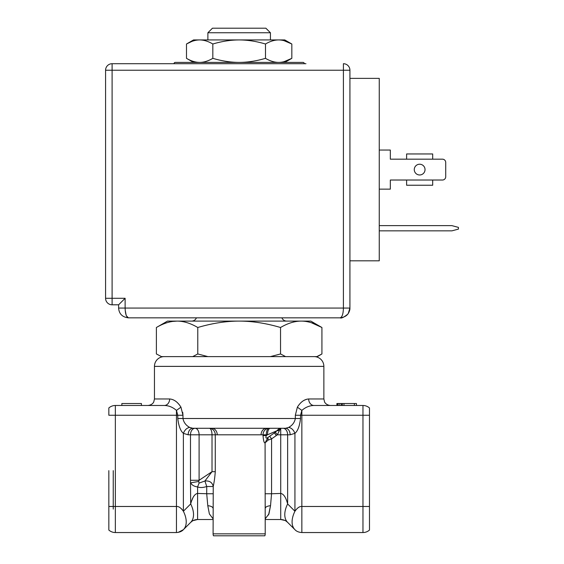 <?xml version="1.0" encoding="UTF-8"?>
<svg xmlns="http://www.w3.org/2000/svg" width="564" height="564" viewBox="0 0 564 564"><rect width="100%" height="100%" fill="white"/><g stroke="black" fill="none" stroke-linecap="round" stroke-linejoin="round"><path stroke-width="0.85" d="M279.483 428.569L280.837 428.287L277.114 430.684L267.463 434.802A6.514 2.827 90 0 1 270.29 428.287L283.022 428.287A6.514 4.611 90 0 1 287.633 434.802L290.15 434.802A6.514 4.611 90 0 0 285.539 428.287L192.775 428.287L189.673 427.413C185.951 425.397 183.716 422.429 182.976 418.509C183.716 422.429 185.951 425.397 189.673 427.413L192.775 428.287A6.514 4.611 -90 0 0 188.164 434.802L183.378 433.342C184.766 429.867 186.867 427.893 189.673 427.413M265.052 442.895L267.999 437.417L265.052 442.895C264.107 443.085 263.437 440.639 263.043 435.57L266.3 435.57L266.3 434.802A6.514 2.714 90 0 1 269.014 428.287A6.514 5.971 -90 0 0 263.043 434.802L267.463 434.802L266.3 435.57C265.461 438.009 265.954 438.672 267.787 437.558L275.373 432.228L278.616 429.056M280.548 428.302L279.363 430.684L277.114 430.684M279.363 430.684L277.347 434.802L276.282 435.591L274.407 432.919L267.787 437.558L269.705 436.219L267.971 437.431L268.154 440.082L265.087 442.867L265.221 533.847A5.21 5.21 -90 0 1 264.84 535.8L213.474 535.8A5.21 5.21 90 0 1 213.093 533.847L265.221 533.847M276.282 435.591L271.573 438.884L269.705 436.219L275.373 432.228L277.347 434.802L287.633 434.802L287.633 503.941C285.913 497.377 283.607 493.881 280.724 493.444L271.559 493.761L270.53 505.682L268.936 513.931L265.221 518.809M288.641 427.413C292.363 425.397 294.598 422.429 295.339 418.509C294.598 422.429 292.363 425.397 288.641 427.413C291.468 427.914 293.569 429.888 294.937 433.342C297.771 430.974 299.639 426.024 300.534 418.509L300.534 415.252L301.853 410.402L301.853 506.479C299.639 506.246 297.341 507.833 294.937 511.252L294.937 433.342L290.15 434.802A6.514 4.611 90 0 0 285.539 428.287L288.641 427.413L285.539 428.287L266.568 428.287A6.514 5.485 -90 0 0 261.083 434.802L263.043 434.802L263.043 435.57M280.724 428.302L280.724 519.507C283.657 519.655 285.962 520.607 287.633 522.37A26.064 15.045 -45 0 1 287.633 503.941L294.937 511.252A26.064 15.045 135 0 0 294.937 529.681L287.633 522.37L294.937 529.681C296.467 531.373 298.772 532.324 301.853 532.543L301.853 506.479L369.476 506.479L369.476 530.054A9.771 9.771 0 0 1 362.962 532.543A9.771 9.771 0 0 0 369.476 530.054L369.476 415.252L295.339 415.252L297.369 407.166L301.853 410.402C305.596 407.173 309.65 405.537 314.021 405.481C309.65 405.537 305.596 407.173 301.853 410.402M172.563 321.424L177.082 321.099C170.518 321.113 163.623 323.25 156.39 327.501L167.48 321.099L301.232 321.099C294.662 321.113 287.767 323.25 280.541 327.501L280.541 353.966L285.603 356.61L314.092 356.61A9.771 9.771 0 0 1 323.863 366.381L323.863 398.967L308.67 398.967C304.334 399.305 300.563 402.04 297.369 407.166M323.863 366.381L154.451 366.381L154.451 398.967L153.782 401.829C153.831 401.829 152.689 404.966 147.93 405.481M182.729 412.319L182.976 415.252L180.945 407.166C177.745 402.04 173.98 399.305 169.644 398.967L154.451 398.967M169.644 398.967A6.514 5.344 90 0 1 164.293 405.481C168.664 405.537 172.718 407.173 176.462 410.402C172.718 407.173 168.664 405.537 164.293 405.481L115.352 405.481L115.352 506.479L176.462 506.479L176.462 532.543C179.542 532.324 181.848 531.373 183.378 529.681A26.064 15.045 -135 0 0 183.378 511.252C180.973 507.84 178.675 506.246 176.462 506.479L176.462 415.252L108.838 415.252L108.838 407.969A9.771 9.771 0 0 1 115.352 405.481A9.771 9.771 0 0 0 108.838 407.969L108.838 415.252M295.339 415.252L295.339 418.509L182.976 418.509L182.976 415.252L176.462 415.252L176.462 410.402L177.773 415.252L177.773 418.509C178.675 426.024 180.543 430.974 183.378 433.342L183.378 511.252L190.681 503.941A26.064 15.045 45 0 1 190.681 522.37C192.402 520.586 194.707 519.627 197.59 519.507L197.59 493.444C194.707 493.881 192.402 497.377 190.681 503.941L190.491 480.274L199.099 480.274L198.676 481.473L190.681 482.833C191.866 485.118 194.171 486.478 197.59 486.915L199.078 483.087L204.915 481L212.015 471.687L199.099 480.274L199.099 434.802A6.514 4.004 90 0 0 195.095 428.287A6.514 4.611 -90 0 0 190.491 434.802L190.491 480.274M213.093 518.809L209.378 513.931L207.785 505.689L206.706 493.74L213.22 493.747L213.227 486.513C212.339 482.439 209.575 480.599 204.915 481L206.741 486.513L213.22 486.513C214.193 482.135 214.877 477.186 215.272 471.687L215.272 434.802A6.514 5.971 90 0 0 209.293 428.287L211.747 428.287A6.514 5.485 90 0 1 217.232 434.802L261.083 434.802M213.22 493.747L213.093 533.847M265.094 493.747L271.559 493.747L271.573 438.884L268.154 440.082L267.646 438.425M369.476 506.479L369.476 407.969A9.771 9.771 0 0 0 362.962 405.481L362.962 532.543L301.853 532.543M369.476 415.252L369.476 407.969A9.771 9.771 0 0 0 362.962 405.481L314.021 405.481A6.514 5.344 -90 0 1 308.67 398.967M174.516 400.461L175.996 401.455M177.272 402.52L179.563 405.058M303.834 400.44L306.435 399.305M181.77 509.088L183.349 511.21M108.838 530.054L108.838 506.479L108.838 530.054A9.771 9.771 0 0 0 115.352 532.543L176.462 532.543M108.838 470.637L108.838 513.48L108.838 470.637M176.462 410.402L180.945 407.166M121.866 405.481L121.866 403.528L141.416 403.528L141.416 405.481M183.194 529.857L190.681 522.37L183.378 529.681L178.182 532.381M198.676 481.473L199.078 483.087M209.293 428.287A6.514 2.714 -90 0 1 212.015 434.802L212.015 471.687L215.272 471.687M206.741 486.513C203.026 487.705 199.973 487.839 197.59 486.915L197.59 493.444L206.706 493.74L206.741 486.513M197.59 519.507L213.093 519.507L197.59 519.507L193.022 520.642M265.221 519.507L280.724 519.507L265.221 519.507M287.633 522.37L286.188 521.178M284.855 520.431L280.724 519.507M274.83 428.287L277.248 428.287M280.837 428.287L278.256 428.287M277.699 428.287L276.832 428.287M265.193 504.449L265.214 506.444M265.221 508.178L265.221 508.375C265.51 506.944 267.28 506.042 270.53 505.682L268.57 514.939M213.129 503.863L213.136 503.356M213.227 486.513L213.389 485.463M217.232 434.802L188.164 434.802A6.514 4.611 -90 0 1 192.775 428.287L192.775 428.287M192.317 521.058L190.681 522.37M191.682 500.74L192.93 497.793M113.237 470.637L113.237 509.088L113.237 470.637M154.451 366.381A9.771 9.771 90 0 1 164.223 356.61L192.712 356.61L197.774 353.966L207.904 356.61L270.41 356.61L161.459 356.61L156.39 353.966L156.39 327.501M354.368 405.481L354.368 403.528L356.448 403.528L356.448 405.481M343.969 405.481L343.969 403.528L354.368 403.528M342.306 405.481L342.306 403.528L343.969 403.528M342.306 403.528L341.474 403.528L341.474 405.481M339.81 405.481L339.81 403.528L341.474 403.528M338.146 405.481L338.146 403.528L339.81 403.528M337.314 405.481L337.314 403.528L338.146 403.528M336.898 405.481L336.898 403.528L337.314 403.528M286.724 321.099A5.21 5.21 0 0 1 281.894 317.835M196.42 317.835A5.21 5.21 90 0 1 191.591 321.099M301.232 321.099L310.834 321.099L321.924 327.501C314.691 323.25 307.796 321.113 301.232 321.099M305.469 321.388L305.991 321.459M311.413 322.735L321.924 327.501L321.924 353.966L316.855 356.61L321.924 353.966L317.349 356.61L270.41 356.61L280.541 353.966M280.541 327.501C266.081 323.25 252.291 321.113 239.157 321.099C226.023 321.113 212.233 323.25 197.774 327.501C190.547 323.25 183.653 321.113 177.082 321.099M197.774 327.501L197.774 353.966M156.39 353.966L161.459 356.61M207.883 39.931L207.883 32.761L270.431 32.761L270.431 39.931M207.883 32.761L212.445 28.2L265.87 28.2L270.431 32.761M261.64 28.2L216.675 28.2M348.228 313.577L349.927 308.064C349.483 313.866 346.226 317.123 340.155 317.835C342.179 317.123 343.264 313.866 343.413 308.064L349.927 308.064L349.927 70.232L343.413 70.232L343.413 308.064L125.123 308.064C125.278 313.873 126.364 317.13 128.388 317.835L340.155 317.835C341.34 318.547 343.906 317.299 347.847 314.099C349.335 311.786 350.025 309.805 349.927 308.163M172.365 63.711L304.32 63.711A1.304 1.304 0 0 0 303.016 62.407L175.298 62.407A1.304 1.304 0 0 0 173.994 63.711L112.095 63.711L112.095 70.232L105.581 70.232L105.581 298.293A6.514 6.514 0 0 0 112.095 304.807L118.609 304.807L125.123 298.293L125.123 308.064L118.609 308.064C119.067 313.873 122.332 317.13 128.388 317.835L126.399 315.812M305.949 63.711L112.095 63.711A6.514 6.514 0 0 0 105.581 70.232A6.514 6.514 0 0 1 112.095 63.711M349.927 70.232A6.514 6.514 0 0 0 343.413 63.711A6.514 6.514 0 0 1 349.927 70.232A6.514 6.514 0 0 0 343.413 63.711L343.413 70.232L112.095 70.232L112.095 304.807A6.514 6.514 0 0 1 105.581 298.293L125.123 298.293M349.927 78.375L379.255 78.375L379.255 260.822L349.927 260.822M126.139 315.149L125.208 310.214M118.609 304.807L118.609 308.064L125.123 308.064M128.388 317.835C122.332 317.13 119.067 313.873 118.609 308.064M379.255 150.052L390.33 150.052L390.33 159.175L406.616 159.175L406.616 153.958L432.687 153.958L432.687 159.175L442.458 159.175A3.257 3.257 0 0 1 445.715 162.432L445.715 176.765A3.257 3.257 0 0 1 442.458 180.022L432.687 180.022L432.687 185.239L406.616 185.239L406.616 180.022L390.33 180.022L390.33 189.144L379.255 189.144M414.272 169.602A5.379 5.379 0 0 0 419.651 174.974A5.379 5.379 0 0 0 425.03 169.602A5.379 5.379 0 0 0 419.651 164.223A5.379 5.379 0 0 0 414.272 169.602M390.33 159.175L442.458 159.175M445.715 162.432L445.715 176.765M442.458 180.022L390.33 180.022M379.255 225.635L451.905 225.635L458.419 227.384L458.419 229.104L451.905 230.852L379.255 230.852M191.809 41.447L186.487 44.006L193.544 39.931L284.771 39.931L291.828 44.006L291.828 58.339L284.016 61.695M193.544 62.407L186.487 58.339L186.487 44.006C191.041 41.313 195.426 39.952 199.656 39.931C203.879 39.952 208.264 41.306 212.825 44.006C221.934 41.306 230.718 39.952 239.157 39.931C247.603 39.952 256.38 41.306 265.489 44.006C270.05 41.306 274.435 39.952 278.658 39.931C282.888 39.952 287.273 41.313 291.828 44.006L284.016 40.65M265.489 44.006L265.489 58.339C270.05 61.032 274.435 62.392 278.658 62.407C282.888 62.385 287.273 61.032 291.828 58.339L284.771 62.407L280.357 62.336M186.487 58.339C191.041 61.032 195.426 62.385 199.656 62.407C203.879 62.392 208.264 61.032 212.825 58.339C221.934 61.032 230.718 62.392 239.157 62.407C247.603 62.392 256.38 61.032 265.489 58.339M212.825 44.006L212.825 58.339M280.357 40.002L278.658 39.931M295.339 418.509L300.534 418.509M177.773 418.509L182.976 418.509M108.838 506.479L115.352 506.479L115.352 532.543M207.785 505.689C210.992 506.028 212.762 506.923 213.093 508.375C212.762 506.923 210.992 506.028 207.785 505.682M112.095 304.807A6.514 6.514 0 0 1 105.581 298.293M323.863 398.967L324.533 401.829C324.392 401.744 325.773 405.065 330.384 405.481M279.399 428.287L280.816 428.287"/></g></svg>
